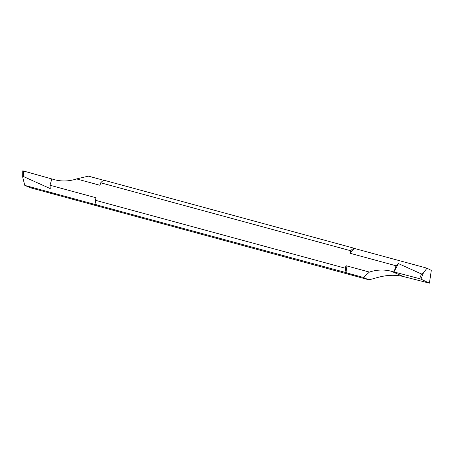 <?xml version="1.0" encoding="UTF-8"?>
<svg xmlns="http://www.w3.org/2000/svg" width="454" height="454" viewBox="0 0 454 454"><rect width="100%" height="100%" fill="white"/><g stroke="black" fill="none" stroke-linecap="round" stroke-linejoin="round"><path stroke-width="0.68" d="M429.41 283.16L420.971 279.142L423.406 272.939L426.998 268.178L431.3 270.414L429.41 283.16L403.124 276.469C385.985 272.519 372.893 279.846 368.376 279.664L363.376 277.439L347.055 273.007L346.033 265.721L345.256 268.212A14.278 7.122 105.2 0 0 346.328 272.684L347.055 273.007M22.91 170.925L23.296 170.948L23.25 176.441L22.7 177.162L24.788 185.397L346.328 272.684M24.788 185.397L30.588 187.831L368.376 279.664M345.256 268.212L95.266 200.248L96.049 197.762L49.997 185.243L50.258 188.609L23.25 176.441M96.339 204.72A14.278 7.122 -74.8 0 1 95.266 200.248M354.001 248.207A14.278 7.122 105.2 0 0 350.726 250.75L349.949 253.241L354.722 248.531L354.001 248.207L104.011 180.249A14.278 7.122 -74.8 0 0 100.737 182.792L350.726 250.75M23.296 170.948L54.474 179.688A47.596 41.132 -66.1 0 0 76.59 178.927L99.959 185.277L100.737 182.792M76.59 178.927L88.411 176.135L103.835 180.323M426.998 268.178L354.722 248.531M420.971 279.142L419.638 278.694L421.482 273.995L423.406 272.939M421.482 273.995L398.464 263.604L396.001 265.76L349.949 253.241M419.638 278.694L393.936 271.935L398.464 263.604M393.936 271.935L391.518 271.316A47.596 41.132 -66.1 0 0 369.403 272.077L363.376 277.439M369.403 272.077L346.033 265.721M396.001 265.76L394.447 270.72M49.997 185.243L51.83 178.967M51.415 180.278L51.597 178.865M403.124 276.469L391.518 271.316M22.7 177.162L22.751 170.84"/></g></svg>
